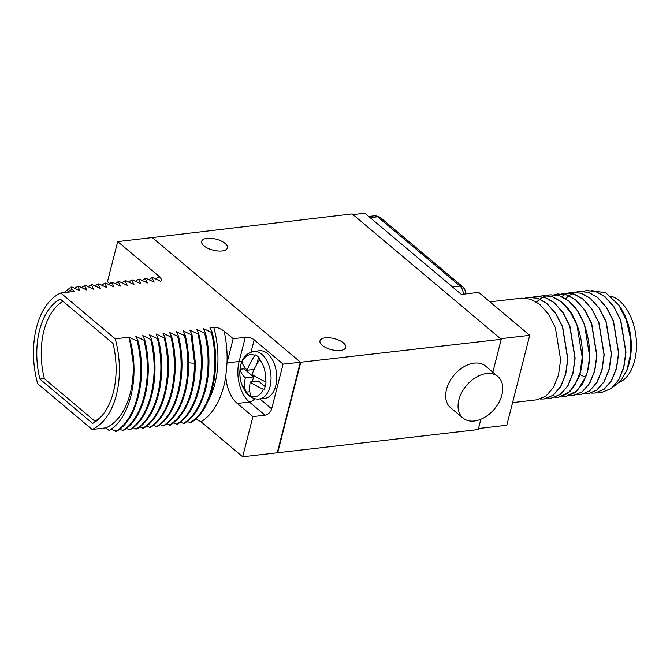 <?xml version="1.0" encoding="UTF-8"?>
<svg xmlns="http://www.w3.org/2000/svg" width="670" height="670" viewBox="0 0 670 670"><rect width="100%" height="100%" fill="white"/><g stroke="black" fill="none" stroke-linecap="round" stroke-linejoin="round"><path stroke-width="1" d="M195.824 418.867L201.034 421.757L242.674 456.781L478.238 429.562L480.859 419.269M277.305 452.568L300.319 362.294L501.244 339.288L352.177 213.914L152.04 237.59M277.673 452.887L300.688 362.604M242.674 456.781L252.917 416.598L265.019 415.191L249.399 402.05A30.041 18.031 83.4 0 1 239.131 361.498L245.295 337.303A6.532 2.806 -165.7 0 1 254.173 339.807L283.075 364.111L271.668 408.876A6.532 4.405 -49.9 0 1 265.019 415.191M300.319 362.294L283.075 364.111M300.361 362.102L152.283 237.565L117.702 241.585L107.46 281.769L109.629 283.594M151.512 237.657L151.613 237.239M492.844 372.244L501.244 339.288M497.936 376.574L485.7 366.163A27.21 18.35 130.1 0 0 463.69 366.884A27.21 18.35 130.1 0 0 446.513 389.446A27.21 18.35 130.1 0 0 450.675 407.804L463.037 418.08A27.11 18.283 130.1 0 0 484.938 417.209A27.11 18.283 130.1 0 0 501.964 394.772A27.11 18.283 130.1 0 0 497.936 376.574A27.11 18.283 130.1 0 0 476.002 377.302A27.11 18.283 130.1 0 0 458.891 399.781A27.11 18.283 130.1 0 0 463.037 418.08M225.087 243.411A13.283 5.712 14.3 0 0 211.259 238.302A13.283 5.712 14.3 0 0 201.662 241.368A13.283 5.712 14.3 0 0 203.982 245.865A13.283 5.712 14.3 0 0 217.784 250.974A13.283 5.712 14.3 0 0 227.406 247.934A13.283 5.712 14.3 0 0 225.087 243.411M343.409 342.923A13.283 5.712 14.3 0 0 329.581 337.806A13.283 5.712 14.3 0 0 319.984 340.879A13.283 5.712 14.3 0 0 322.303 345.377A13.283 5.712 14.3 0 0 336.106 350.485A13.283 5.712 14.3 0 0 345.728 347.437A13.283 5.712 14.3 0 0 343.409 342.923M208.37 400.484A70.744 42.478 -96.6 0 0 213.772 327.354L210.037 327.781L212.214 332.261L211.352 332.362L203.295 328.568L205.472 333.049L204.61 333.149L196.729 329.33L198.73 333.828L197.868 333.928L189.811 330.134L191.989 334.615L191.126 334.715L183.245 330.905L185.247 335.394L184.384 335.494L176.327 331.709L178.505 336.181L177.634 336.281L169.585 332.488L171.763 336.968L170.892 337.069L163.011 333.25L165.013 337.747L164.15 337.847L156.093 334.054L158.271 338.534L157.408 338.635L149.351 334.841L151.529 339.322L150.666 339.422L142.785 335.603L144.787 340.1L143.924 340.201L135.868 336.407L138.045 340.888L137.183 340.988L129.059 337.203A70.744 42.478 83.4 0 1 105.944 427.862L92.117 429.47A70.744 42.478 -96.6 0 0 115.223 338.811L129.059 337.203M115.223 338.811L60.786 293.024A70.744 42.478 -96.6 0 0 37.671 383.684L92.117 429.47M67.008 292.304L72.117 289.314L74.613 291.416L60.786 293.024M72.117 289.314L71.07 287.095L71.933 286.995L79.99 290.788L77.812 286.316L78.675 286.216L86.732 290.01L84.554 285.529L85.425 285.428L93.473 289.222L91.304 284.75L92.167 284.649L100.224 288.435L98.046 283.963L98.909 283.862L106.966 287.656L104.788 283.175L105.651 283.075L113.707 286.869L111.53 282.397L112.392 282.296L120.449 286.09L118.272 281.609L119.134 281.509L127.191 285.303L125.014 280.822L125.876 280.722L133.933 284.516L131.755 280.043L132.627 279.943L140.675 283.737L138.506 279.256L139.368 279.156L147.425 282.949L145.248 278.477L146.11 278.377L154.167 282.162L151.989 277.69L152.852 277.589L160.465 281.266C162.098 280.613 161.721 279.055 159.343 276.609L117.702 241.585M245.295 337.303L233.194 338.71L224.14 331.097C219.752 328.2 216.293 326.952 213.772 327.354M129.184 337.312C140.507 372.93 131.186 418.214 109.068 430.483L105.944 427.862M111.044 429.185L116.521 431.363C137.216 419.629 147.35 377.855 138.045 340.888M119.536 429.269L123.263 430.576C143.958 418.842 154.092 377.068 144.787 340.1M126.278 428.49L130.005 429.788C150.7 418.063 160.842 376.28 151.529 339.322M133.02 427.703L136.747 429.009C157.45 417.276 167.584 375.502 158.271 338.534M139.77 426.916L143.489 428.222C164.192 416.489 174.326 374.714 165.013 337.747M146.512 426.137L150.239 427.443C170.934 415.71 181.067 373.935 171.763 336.968M153.254 425.35L156.981 426.656C177.676 414.923 187.809 373.148 178.505 336.181M159.996 424.562L163.723 425.869C184.417 414.144 194.551 372.361 185.247 335.394M166.738 423.783L170.465 425.09C186.536 413.968 194.861 393.324 195.422 363.165L194.56 363.266C193.999 393.424 185.674 414.068 169.602 425.19M173.48 422.996L177.207 424.303C197.901 412.569 208.043 370.795 198.73 333.828M180.222 422.217L183.948 423.515C204.652 411.79 214.785 370.007 205.472 333.049M186.972 421.43L190.69 422.736C211.393 411.003 221.527 369.229 212.214 332.261M129.293 337.169L133.975 368.081M137.183 340.988C146.487 377.955 136.353 419.73 115.659 431.463M136.043 336.39L136.278 337.219M143.924 340.201C153.229 377.168 143.095 418.943 122.401 430.676M142.785 335.603L143.02 336.432M150.666 339.422C159.971 376.381 149.837 418.164 129.142 429.889M149.527 334.824L149.77 335.645M157.408 338.635C166.721 375.602 156.579 417.377 135.884 429.11M156.269 334.037L156.512 334.866M164.15 337.847C173.463 374.815 163.321 416.589 142.626 428.323M163.011 333.25L163.254 334.079M170.892 337.069C180.205 374.036 170.071 415.81 149.368 427.544M169.753 332.471L169.996 333.3M177.634 336.281C186.947 373.249 176.813 415.023 156.11 426.757M176.495 331.684L176.738 332.513M184.384 335.494C193.689 372.461 183.555 414.244 162.86 425.969M183.245 330.905L183.48 331.725M191.126 334.715L194.56 363.266L188.672 362.822M191.989 334.615L195.422 363.165M189.987 330.117L190.221 330.947M197.868 333.928C207.172 370.895 197.039 412.67 176.344 424.403M196.729 329.33L196.972 330.159M204.61 333.149C213.923 370.108 203.78 411.891 183.086 423.616M203.471 328.551L203.714 329.38M211.352 332.362C220.665 369.329 210.522 411.104 189.828 422.837M201.034 421.757A77.268 46.398 -96.6 0 0 225.823 376.155L227.021 362.906L233.194 338.71M259.257 398.985L264.96 398.323A23.944 14.38 -96.6 0 0 275.722 385.92A23.944 14.38 -96.6 0 0 273.385 361.649A23.944 14.38 -96.6 0 0 259.432 350.753L253.729 351.423C246.744 353.107 242.423 357.663 240.765 365.066C239.265 371.364 239.55 377.738 241.619 384.195L247.942 394.731C248.294 395.459 253.98 399.856 259.257 398.985A23.944 14.38 83.4 0 0 270.027 386.582A23.944 14.38 -96.6 0 0 267.682 362.311A23.944 14.38 -96.6 0 0 253.729 351.423M252.917 416.598L237.297 403.457L249.399 402.05A6.532 4.405 -49.9 0 0 254.642 398.642M225.823 376.155A30.041 18.031 -96.6 0 0 237.297 403.457M245.279 377.847A43.316 18.609 -165.7 0 1 240.053 369.622L240.011 369.279A21.767 13.065 -96.6 0 1 240.739 365.259A21.767 13.065 -96.6 0 1 241.954 361.658L241.996 362.001A43.316 18.609 14.3 0 0 247.222 370.234A43.316 29.212 -49.9 0 1 254.868 355.469L255.329 354.874A21.767 13.065 -96.6 0 1 260.253 359.011L259.793 359.606A43.316 29.212 130.1 0 0 252.138 374.371A43.316 18.609 14.3 0 0 265.379 381.666L266.057 381.934A21.767 13.065 -96.6 0 1 265.337 385.945A21.767 13.065 -96.6 0 1 264.114 389.546L263.436 389.287A43.316 18.609 -165.7 0 1 250.203 381.984A43.316 29.212 130.1 0 0 250.563 395.819L250.739 396.339A21.767 13.065 -96.6 0 1 245.823 392.201L245.639 391.682A43.316 29.212 -49.9 0 1 245.279 377.847L253.578 376.883L252.339 381.741M245.823 392.201L249.793 391.732A21.767 13.065 -96.6 0 0 249.851 391.808M240.011 369.279L243.989 368.818L253.578 376.883M244.282 366.766A21.767 13.065 -96.6 0 0 243.989 368.818M250.203 381.984L258.494 381.021L265.153 386.623M258.595 357.194L256.794 364.262M247.222 370.234L254.114 369.43M148.916 279.717L151.989 277.69M142.174 280.504L145.248 278.477M135.432 281.283L138.506 279.256M128.69 282.07L131.755 280.043M121.948 282.857L125.014 280.822M115.207 283.636L118.272 281.609M108.456 284.423L111.53 282.397M101.714 285.202L104.788 283.175M94.973 285.99L98.046 283.963M88.231 286.777L91.304 284.75M81.489 287.556L84.554 285.529M74.747 288.343L77.812 286.316M63.826 292.673L71.07 287.095M60.292 299.088A65.3 39.203 -96.6 0 0 39.898 379.086L92.602 423.406A65.3 39.203 -96.6 0 0 112.995 343.409L60.292 299.088M39.898 379.086L44.346 378.567M62.972 301.341A63.122 37.897 -96.6 0 0 44.379 378.709L94.838 421.145A63.122 37.897 -96.6 0 0 100.709 417.125M96.447 420.961L94.838 421.145M352.99 214.593L364.849 213.219L461.395 294.415L478.69 292.405L498.371 308.954L529.727 335.335L500.582 338.719M512.575 402.637L536.971 399.797L545.983 396.096L553.42 387.536L558.487 375.016L560.622 359.807L555.388 327.722L548.479 314.155L539.518 304.172L530.606 299.172L521.469 298.167L489.904 301.843M525.054 298.075L528.563 297.346L537.7 298.351L546.603 303.351L555.572 313.334L562.473 326.901L567.708 358.978L565.581 374.187L560.514 386.716L553.068 395.275L544.057 398.977L540.472 399.019M544.149 398.968L553.244 395.25L560.681 386.699L565.748 374.17L567.884 358.961L562.649 326.885L555.74 313.309L546.779 303.326L537.868 298.326L528.647 297.338M558.671 397.276L570.111 391.565L578.461 378.198C588.093 354.899 579.6 315.319 561.301 301.634L552.398 296.642L543.169 295.646M551.41 398.122L560.505 394.404L567.942 385.853L573.009 373.324L575.145 358.115L569.91 326.039L563.009 312.471L554.04 302.48L545.129 297.488L535.908 296.492M539.576 296.391L543.085 295.654L552.222 296.659L561.133 301.659L570.095 311.642L576.996 325.21L582.23 357.294L580.103 372.495L575.036 385.024L567.591 393.583L558.579 397.285L554.995 397.327M580.455 394.739L589.55 391.029L596.995 382.47L602.062 369.949L604.189 354.74L598.955 322.655L592.054 309.088L583.084 299.105L574.182 294.105L564.952 293.117M573.193 395.585L582.289 391.875L589.734 383.315L594.801 370.786L596.928 355.586L591.694 323.501L584.793 309.934L575.823 299.951L566.92 294.951L557.691 293.963M565.932 396.431L575.028 392.721L582.473 384.161L587.531 371.632L589.667 356.423L584.433 324.347L577.532 310.779L568.562 300.797L559.659 295.797L550.43 294.8M561.36 293.854L564.869 293.125L574.006 294.13L582.917 299.122L591.878 309.113L598.787 322.68L604.022 354.757L601.886 369.966L596.819 382.495L589.382 391.054L580.371 394.756L576.778 394.798M554.098 294.7L557.607 293.971L566.745 294.976L575.656 299.967L584.617 309.95L591.526 323.526L596.761 355.603L594.625 370.812L589.558 383.341L582.121 391.891L573.101 395.593L569.517 395.635M561.678 296.567L565.028 294.473M565.111 294.432L568.537 293.033M568.621 293.008L572.13 292.279L581.267 293.284L590.178 298.284L599.139 308.267L606.048 321.834L611.283 353.911L609.147 369.12L604.08 381.649L596.643 390.208L587.632 393.91L584.039 393.952M565.597 298.661L568.855 295.788M568.939 295.721L572.289 293.628M572.373 293.586L575.295 292.354M546.837 295.545L550.346 294.817L559.483 295.813L568.394 300.813C586.694 314.49 595.186 354.078 585.547 377.378L577.197 390.744L565.84 396.439L562.256 396.481M532.315 297.229L535.824 296.5L544.961 297.505L553.872 302.505L562.833 312.488L569.735 326.055L574.969 358.14L572.842 373.341L567.775 385.87L560.329 394.429L551.318 398.131L547.733 398.173M536.553 302.036L539.811 299.163M539.894 299.105L543.244 297.003M543.32 296.961L546.754 295.571M587.716 393.901L596.811 390.183L604.256 381.632L609.323 369.103L611.45 353.894L606.216 321.818L599.315 308.242L590.354 298.259L581.443 293.259L572.214 292.271M583.151 291.324L586.828 290.571L595.965 291.576L604.876 296.576L613.837 306.559L620.747 320.126L625.981 352.202L623.845 367.411L618.779 379.94L611.341 388.5L602.238 392.21M594.977 393.055L604.072 389.337L611.517 380.786L616.584 368.257L618.712 353.048L613.477 320.972L606.576 307.404L597.615 297.413L588.704 292.422L579.483 291.425M598.561 392.26L602.154 392.218L611.166 388.516L618.603 379.957L623.669 367.436L625.805 352.227L620.571 320.143L613.661 306.575L604.7 296.592L595.789 291.592L586.652 290.587M613.335 386.825L621.031 380.535L626.86 370.209L630.462 354.698L630.269 337.178L626.249 319.925L618.862 305.16L605.806 292.84L591.308 290.554M618.862 305.16L620.219 307.136A47.017 28.232 83.4 0 1 627.396 368.835L626.86 370.209M575.882 292.162L579.391 291.433L588.528 292.438L597.439 297.438L606.4 307.421L613.31 320.989L618.544 353.073L616.408 368.274L611.341 380.803L603.905 389.362L594.893 393.064L591.3 393.106M610.621 296.056A44.346 26.624 -96.6 0 1 619.448 300.838A44.346 26.624 83.4 0 1 636.5 345.1A44.346 26.624 83.4 0 1 619.34 382.428M529.727 335.335L506.813 425.232L478.497 428.524M227.055 362.78A77.268 46.398 -96.6 0 0 224.14 331.097M227.021 362.906L239.131 361.498A6.532 2.806 14.3 0 1 241.92 361.566M251.049 352.043L254.173 339.807M271.668 408.876L259.834 398.918M245.639 391.682A21.147 12.697 83.4 0 1 240.053 369.622M263.436 389.287A21.147 12.697 83.4 0 1 250.563 395.819M254.868 355.469A21.147 12.697 -96.6 0 0 241.996 362.001M265.379 381.666A21.147 12.697 -96.6 0 0 259.793 359.606M159.343 276.609A77.268 46.398 -96.6 0 0 155.859 279.03M585.547 377.378L579.743 374.371M370.083 217.624L377.646 216.812L460.056 286.115A8.618 5.176 83.4 0 1 463.364 294.189M452.493 286.928L460.056 286.115A6.532 4.405 130.1 0 1 462.752 286.835L464.838 289.482L465.885 293.896M368.668 216.435L374.764 215.79A8.618 5.176 83.4 0 1 377.646 216.812A6.532 4.405 130.1 0 1 380.351 217.532L462.752 286.835M374.764 215.79L380.351 217.532"/></g></svg>
